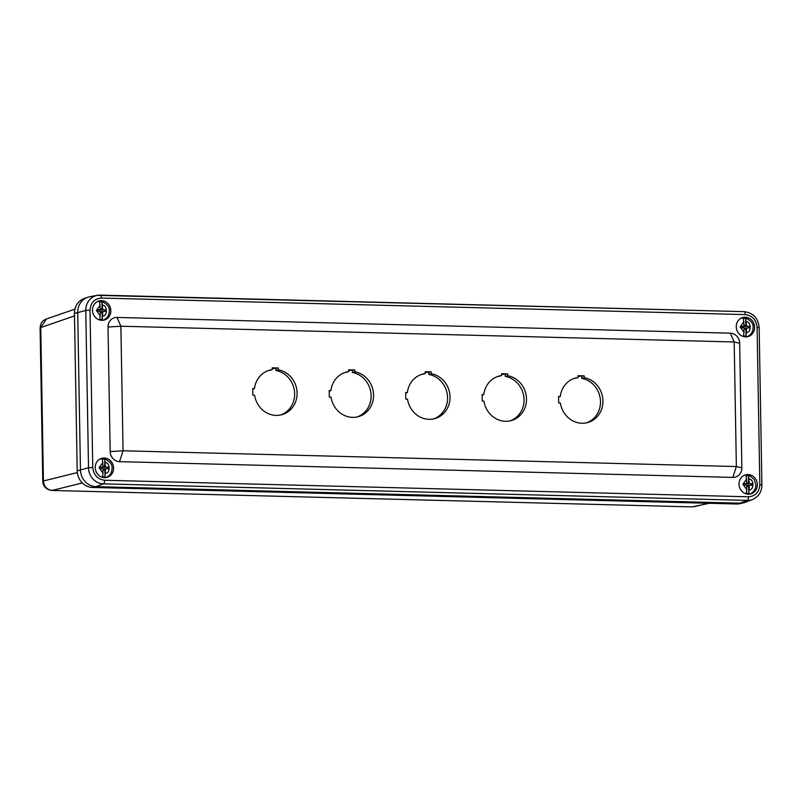 <?xml version="1.0" encoding="UTF-8"?>
<svg xmlns="http://www.w3.org/2000/svg" width="802" height="802" viewBox="0 0 802 802"><rect width="100%" height="100%" fill="white"/><g stroke="black" fill="none" stroke-linecap="round" stroke-linejoin="round"><path stroke-width="1.2" d="M709.349 503.285L692.026 506.894L51.839 490.453C46.155 489.601 43.128 486.553 42.777 481.31L43.428 480.969L40.752 327.557L40.1 327.998L42.777 481.31M74.506 315.908L40.752 327.557L46.386 318.985L74.937 309.141M694.332 506.663L708.356 503.265M82.355 482.944L52.2 490.413C46.927 489.741 44.01 486.593 43.428 480.969L77.323 472.578M743.173 502.894L740.056 503.626A16.331 15.048 -105.8 0 1 736.507 503.987L92.631 487.456A16.331 15.048 -105.8 0 1 77.203 470.834L74.456 313.482A16.331 15.048 -105.8 0 1 84.571 298.344L87.568 297.352M584.197 377.672A23.078 21.273 -105.8 0 1 602.873 399.306A23.078 21.273 -105.8 0 1 587.806 422.524A23.078 21.273 -105.8 0 1 560.408 403.045L558.693 402.995L558.583 396.439L560.287 396.489A23.078 21.273 -105.8 0 1 575.265 378.093A23.078 21.273 -105.8 0 1 578.082 377.521L578.052 375.687L584.167 375.837L584.197 377.672L581.741 378.374A23.078 21.273 74.2 0 1 600.347 399.316A23.078 21.273 74.2 0 1 586.563 422.824M507.706 373.872L507.736 375.717A23.078 21.273 -105.8 0 1 526.413 397.341A23.078 21.273 -105.8 0 1 511.345 420.559A23.078 21.273 -105.8 0 1 483.947 401.08L482.233 401.03L482.122 394.474L483.837 394.524A23.078 21.273 -105.8 0 1 498.804 376.128A23.078 21.273 -105.8 0 1 501.621 375.557L501.591 373.722L507.706 373.872L501.601 374.474M348.669 369.792L354.795 369.953L354.825 371.787A23.078 21.273 -105.8 0 1 373.491 393.421A23.078 21.273 -105.8 0 1 358.434 416.629A23.078 21.273 -105.8 0 1 331.025 397.15L329.321 397.11L329.201 390.554L330.915 390.594A23.078 21.273 -105.8 0 1 345.893 372.208A23.078 21.273 -105.8 0 1 348.71 371.627L348.669 369.792M425.13 371.757L431.245 371.917L431.286 373.752A23.078 21.273 -105.8 0 1 449.952 395.376A23.078 21.273 -105.8 0 1 434.895 418.594A23.078 21.273 -105.8 0 1 407.486 399.115L405.772 399.075L405.662 392.519L407.376 392.559A23.078 21.273 -105.8 0 1 422.353 374.163A23.078 21.273 -105.8 0 1 425.16 373.592L425.13 371.757M278.334 367.988L278.364 369.822A23.078 21.273 -105.8 0 1 297.031 391.456A23.078 21.273 -105.8 0 1 281.973 414.664A23.078 21.273 -105.8 0 1 254.575 395.185L252.861 395.145L252.74 388.589L254.455 388.629A23.078 21.273 -105.8 0 1 269.432 370.243A23.078 21.273 -105.8 0 1 272.249 369.662L272.219 367.827L278.334 367.988L272.229 368.589M123.057 450.784L736.356 466.543L734.181 341.973L120.881 326.224L123.057 450.784L119.538 461.661L732.838 477.411L736.356 466.543L741.84 467.817L739.665 343.256A9.895 9.113 74.2 0 0 730.321 333.181L117.022 317.432L120.881 326.224L108.009 327.026L110.185 451.596L123.057 450.784M584.167 375.837L578.062 376.439M578.082 377.521L575.625 378.213A23.078 21.273 74.2 0 0 574.052 378.484M558.593 396.97L560.287 396.489M510.102 420.87A23.078 21.273 74.2 0 0 523.886 397.351A23.078 21.273 74.2 0 0 505.28 376.409L507.736 375.717M501.621 375.557L499.165 376.248A23.078 21.273 74.2 0 0 497.591 376.519M482.132 395.005L483.837 394.524M354.795 369.953L348.69 370.554M348.71 371.627L346.243 372.318A23.078 21.273 74.2 0 0 344.67 372.589M329.211 391.075L330.915 390.594M357.191 416.94A23.078 21.273 74.2 0 0 370.965 393.421A23.078 21.273 74.2 0 0 352.359 372.479L354.825 371.787M431.245 371.917L425.15 372.519M425.16 373.592L422.704 374.283A23.078 21.273 74.2 0 0 421.13 374.554M405.672 393.04L407.376 392.559M433.651 418.905A23.078 21.273 74.2 0 0 447.426 395.386A23.078 21.273 74.2 0 0 428.819 374.444L431.286 373.752M280.73 414.975A23.078 21.273 74.2 0 0 294.504 391.456A23.078 21.273 74.2 0 0 275.898 370.514L278.364 369.822M272.249 369.662L269.783 370.364A23.078 21.273 74.2 0 0 268.209 370.624M252.75 389.11L254.455 388.629M581.701 376.539L581.741 378.374M505.25 374.574L505.28 376.409M352.329 370.644L352.359 372.479M428.789 372.609L428.819 374.444M275.868 368.679L275.898 370.514M108.009 327.026A9.895 9.113 -105.8 0 1 117.022 317.432M741.84 467.817A9.895 9.113 -105.8 0 1 732.838 477.411M119.538 461.661A9.895 9.113 -105.8 0 1 110.185 451.596M739.013 484.127A9.895 9.113 -105.8 0 1 745.509 474.844A9.895 9.113 -105.8 0 1 756.968 481.882A9.895 9.113 -105.8 0 1 750.883 493.882A9.895 9.113 -105.8 0 1 739.013 484.127M736.266 326.785A9.895 9.113 -105.8 0 1 742.762 317.502A9.895 9.113 -105.8 0 1 754.221 324.539A9.895 9.113 -105.8 0 1 748.136 336.539A9.895 9.113 -105.8 0 1 736.266 326.785M95.227 467.596A9.895 9.113 -105.8 0 1 101.724 458.313A9.895 9.113 -105.8 0 1 113.182 465.35A9.895 9.113 -105.8 0 1 107.097 477.35A9.895 9.113 -105.8 0 1 95.227 467.596M92.491 310.254A9.895 9.113 -105.8 0 1 98.977 300.961A9.895 9.113 -105.8 0 1 110.435 308.008A9.895 9.113 -105.8 0 1 104.35 320.008A9.895 9.113 -105.8 0 1 92.491 310.254M736.507 503.987L739.895 503.185A16.481 15.198 74.2 0 0 745.299 502.263L752.497 499.516A15.789 14.556 74.2 0 1 747.334 500.398L739.915 503.185L96.019 486.654L92.631 487.456M101.393 298.063A3.298 1.233 -88.5 0 0 100.25 295.106A3.298 1.233 -88.5 0 0 100.15 295.116A15.789 14.556 74.2 0 0 97.313 295.347L89.744 296.76A16.481 15.198 74.2 0 0 77.704 312.519L80.451 469.872A16.481 15.198 74.2 0 0 96.019 486.654L103.438 483.867L747.334 500.398A3.298 1.233 91.5 0 0 748.456 496.789C755.444 496.177 759.233 492.137 759.835 484.669L757.088 327.316C756.226 319.797 752.286 315.557 745.279 314.595L101.393 298.063C94.415 298.665 90.626 302.705 90.014 310.184L92.761 467.536C93.633 475.045 97.563 479.285 104.571 480.248L748.456 496.789M746.081 335.968A8.862 8.17 74.2 0 1 743.634 335.908L744.096 328.449A0.632 0.581 74.2 0 0 743.504 327.797L740.657 327.727L740.637 326.153L743.474 326.224A0.632 0.581 74.2 0 0 744.045 325.612L743.334 318.484A8.862 8.17 74.2 0 1 745.78 318.544L746.492 325.672A0.632 0.581 74.2 0 0 747.093 326.324L749.93 326.394L749.96 327.968L747.123 327.898A0.632 0.581 74.2 0 0 746.542 328.509L746.081 335.968L745.8 328.72L746.542 328.509M746.492 325.672L745.75 325.883L745.78 318.544M743.474 326.224L740.637 326.454M744.045 325.371L745.9 325.422M744.106 329.051L745.96 329.091M748.968 327.938L748.948 326.675L749.93 326.394M748.948 326.675L747.093 326.324M745.75 325.883L746.111 326.594L742.492 326.504M744.005 328.118L746.05 328.168M748.827 493.31A8.862 8.17 74.2 0 1 746.381 493.25L746.842 485.791A0.632 0.581 74.2 0 0 746.241 485.15L743.404 485.07L743.384 483.496L746.221 483.576A0.632 0.581 74.2 0 0 746.792 482.954L746.081 475.827A8.862 8.17 74.2 0 1 748.527 475.897L749.238 483.025A0.632 0.581 74.2 0 0 749.84 483.666L752.677 483.736L752.707 485.31L749.87 485.24A0.632 0.581 74.2 0 0 749.289 485.852L748.827 493.31L748.547 486.062L749.289 485.852M749.238 483.025L748.497 483.235L748.527 475.897M746.221 483.576L743.384 483.806M746.792 482.724L748.647 482.764M746.852 486.393L748.707 486.443M751.715 485.29L751.695 484.017L752.677 483.736M751.695 484.017L749.84 483.666M748.497 483.235L748.857 483.947L745.228 483.847M746.752 485.461L748.797 485.511M102.295 319.437A8.862 8.17 74.2 0 1 99.849 319.376L100.31 311.908A0.632 0.581 74.2 0 0 99.719 311.266L96.872 311.196L96.852 309.622L99.689 309.692A0.632 0.581 74.2 0 0 100.26 309.081L99.548 301.953A8.862 8.17 74.2 0 1 101.994 302.013L102.706 309.141A0.632 0.581 74.2 0 0 103.308 309.783L106.145 309.863L106.175 311.437L103.338 311.356A0.632 0.581 74.2 0 0 102.756 311.978L102.295 319.437L102.014 312.189L102.756 311.978M102.706 309.141L101.964 309.351L101.994 302.013M99.689 309.692L96.852 309.923M100.26 308.84L102.115 308.89M100.32 312.509L102.175 312.559M105.182 311.407L105.162 310.133L106.145 309.863M105.162 310.133L103.308 309.783M101.964 309.351L102.325 310.063L98.706 309.973M100.22 311.587L102.265 311.637M105.042 476.779A8.862 8.17 74.2 0 1 102.596 476.719L103.057 469.26A0.632 0.581 74.2 0 0 102.466 468.609L99.618 468.538L99.598 466.964L102.435 467.035A0.632 0.581 74.2 0 0 103.007 466.423L102.295 459.295A8.862 8.17 74.2 0 1 104.741 459.356L105.453 466.483A0.632 0.581 74.2 0 0 106.054 467.135L108.892 467.205L108.922 468.779L106.085 468.709A0.632 0.581 74.2 0 0 105.503 469.32L105.042 476.779L104.761 469.531L105.503 469.32M105.453 466.483L104.711 466.694L104.741 459.356M102.435 467.035L99.598 467.265M103.007 466.183L104.861 466.233M103.067 469.862L104.922 469.902M107.929 468.749L107.909 467.486L108.892 467.205M107.909 467.486L106.054 467.135M104.711 466.694L105.072 467.406L101.453 467.315M102.967 468.929L105.012 468.98M90.014 310.184L85.774 310.444L74.456 313.482M77.203 470.834L88.521 467.787A15.789 14.556 74.2 0 0 103.438 483.867A3.298 1.233 91.5 0 0 104.571 480.248M739.665 343.256L734.181 341.973L730.321 333.181M757.088 327.316L759.153 327.607L761.9 484.949L759.835 484.669M92.761 467.536L88.521 467.787L85.774 310.444A15.789 14.556 74.2 0 1 97.313 295.347L744.136 311.647A3.298 1.233 -88.5 0 0 744.035 311.657L100.34 295.126M745.279 314.595A3.298 1.233 -88.5 0 0 744.136 311.647C753.158 312.83 758.161 318.143 759.153 327.607M744.166 332.409L740.136 326.925L743.975 321.652M746.421 321.712C751.284 321.722 751.484 332.71 746.612 332.469M746.913 489.751L742.883 484.268L746.722 478.994M749.168 479.065C754.03 479.065 754.231 490.062 749.359 489.811M100.38 315.868L96.35 310.394L100.19 305.121M102.636 305.181C107.508 305.191 107.699 316.178 102.826 315.938M103.127 473.22L99.097 467.736L102.937 462.463M105.383 462.523C110.245 462.533 110.445 473.521 105.573 473.28M692.026 506.894L51.839 490.453M40.1 327.988C40.601 324.509 40.942 321.141 46.396 318.985M761.9 484.949C761.72 491.937 758.582 496.789 752.497 499.516M741.058 318.083L745.419 317.953C750.913 320.409 753.479 323.617 753.108 327.597C752.928 332.279 750.682 335.386 746.381 336.92M742.652 326.484L743.634 326.203M745.98 328.188L746.963 327.918M743.805 475.436C746.622 473.932 750.141 475.396 754.381 479.807L755.845 484.939C755.674 489.621 753.429 492.729 749.128 494.273M745.399 483.827L746.381 483.556M748.727 485.531L749.71 485.26M97.273 301.552L101.633 301.422C107.137 303.868 109.694 307.086 109.323 311.066C109.142 315.747 106.897 318.855 102.596 320.389M98.877 309.953L99.849 309.672M102.195 311.657L103.177 311.377M100.019 458.894L104.38 458.764C109.884 461.22 112.44 464.428 112.069 468.408C111.889 473.09 109.643 476.198 105.343 477.731M101.623 467.295L102.596 467.015M104.942 469L105.924 468.729"/></g></svg>
